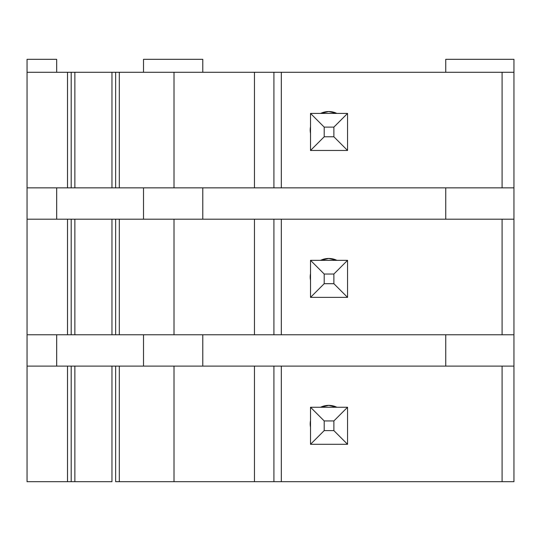 <?xml version="1.0" encoding="UTF-8"?>
<svg xmlns="http://www.w3.org/2000/svg" width="541" height="541" viewBox="0 0 541 541"><rect width="100%" height="100%" fill="white"/><g stroke="black" fill="none" stroke-linecap="round" stroke-linejoin="round"><path stroke-width="0.81" d="M310.514 126.709L310.514 133.431L310.209 130.07A18.522 18.522 0 0 1 310.514 126.729M320.61 113.427A18.522 18.522 0 0 1 336.86 113.427L328.732 111.547L320.603 113.427M310.514 273.624L310.514 280.339L310.209 276.985A18.522 18.522 0 0 1 310.514 273.645M320.61 260.336A18.522 18.522 0 0 1 336.86 260.336L328.732 258.463L320.603 260.336M310.514 420.54L310.514 427.255L310.209 423.894A18.522 18.522 0 0 1 310.514 420.553M320.61 407.251A18.522 18.522 0 0 1 336.86 407.251L328.732 405.371L320.603 407.251M202.787 59.314L143.521 59.314L143.521 72.284L143.521 59.314L202.787 59.314L202.787 72.284L202.787 59.314M143.521 187.855L143.521 219.193L143.521 187.855M202.787 219.193L202.787 187.855L202.787 219.193M202.787 366.108L202.787 334.771L202.787 366.108M445.743 187.855L445.743 219.193L445.743 187.855M445.743 334.771L445.743 366.108L445.743 334.771M445.743 59.314L445.743 72.284L445.743 59.314L513.95 59.314L445.743 59.314M116.68 481.686L119.318 481.686L115.646 481.686L115.646 366.108L119.318 366.108L119.318 481.686L174.013 481.686L119.318 481.686L119.318 366.108L174.013 366.108L174.013 481.686L254.453 481.686L254.453 366.108L174.013 366.108L174.013 481.686L273.908 481.686L254.453 481.686L254.453 366.108L273.908 366.108L273.908 481.686L281.32 481.686L281.32 366.108L273.908 366.108L273.908 481.686L502.095 481.686L281.32 481.686L281.32 366.108L502.095 366.108L502.095 481.686L513.95 481.686L513.95 366.108L502.095 366.108L502.095 481.686L513.95 481.686L513.95 59.314L513.95 72.284L502.095 72.284L502.095 187.855L513.95 187.855L513.95 72.284L502.095 72.284L502.095 187.855L281.32 187.855L281.32 72.284L502.095 72.284L273.908 72.284L273.908 187.855L281.32 187.855L281.32 72.284L273.908 72.284L273.908 187.855L254.453 187.855L254.453 72.284L273.908 72.284L174.013 72.284L174.013 187.855L254.453 187.855L254.453 72.284L174.013 72.284L174.013 187.855L119.318 187.855L119.318 72.284L174.013 72.284L119.318 72.284L119.318 187.855L115.646 187.855L115.646 72.284L119.318 72.284L116.68 72.284M115.646 481.686L115.646 366.108L111.967 366.108L111.967 481.686L74.861 481.686L74.861 366.108L111.967 366.108L111.967 481.686L71.189 481.686L71.189 366.108L74.861 366.108L74.861 481.686L72.23 481.686M71.189 481.686L71.189 366.108L67.517 366.108L67.517 481.686L71.189 481.686L27.05 481.686L27.05 366.108L67.517 366.108L67.517 481.686L27.05 481.686L27.05 219.193L27.05 366.108L71.189 366.108M71.189 72.284L27.05 72.284L67.517 72.284L67.517 187.855L71.189 187.855L71.189 72.284L74.861 72.284L74.861 187.855L74.861 72.284L111.967 72.284L111.967 187.855L115.646 187.855L115.646 72.284L111.967 72.284L111.967 187.855L71.189 187.855L71.189 72.284L67.517 72.284L67.517 187.855L27.05 187.855L27.05 59.314L56.683 59.314L56.683 72.284L56.683 59.314L27.05 59.314L27.05 219.193L67.517 219.193L67.517 334.771L71.189 334.771L71.189 219.193L111.967 219.193L111.967 334.771L115.646 334.771L115.646 219.193L174.013 219.193L174.013 334.771L254.453 334.771L254.453 219.193L273.908 219.193L273.908 334.771L281.32 334.771L281.32 219.193L502.095 219.193L502.095 334.771L513.95 334.771L513.95 219.193L502.095 219.193L502.095 334.771L281.32 334.771L281.32 219.193L273.908 219.193L273.908 334.771L254.453 334.771L254.453 219.193L174.013 219.193L174.013 334.771L119.318 334.771L119.318 219.193L119.318 334.771L115.646 334.771L115.646 219.193L111.967 219.193L111.967 334.771L74.861 334.771L74.861 219.193L74.861 334.771L71.189 334.771L71.189 219.193L67.517 219.193L67.517 334.771L27.05 334.771L71.189 334.771M143.521 334.771L143.521 366.108L143.521 334.771M116.68 334.771L513.95 334.771L513.95 366.108L116.68 366.108M115.646 366.108L72.23 366.108M310.514 427.234A18.522 18.522 0 0 1 310.209 423.894M115.646 334.771L72.23 334.771M116.68 187.855L513.95 187.855L513.95 219.193L116.68 219.193M115.646 219.193L72.23 219.193M71.189 219.193L27.05 219.193L27.05 187.855L71.189 187.855M310.514 280.326A18.522 18.522 0 0 1 310.209 276.985M115.646 187.855L72.23 187.855M115.646 72.284L72.23 72.284M310.514 133.411A18.522 18.522 0 0 1 310.209 130.07M56.683 187.855L56.683 219.193L56.683 187.855M56.683 366.108L56.683 334.771L56.683 366.108M310.514 407.251L310.514 444.296L347.559 444.296L347.559 407.251L310.514 407.251L324.201 420.939L333.871 420.939L333.871 430.609L324.201 430.609L324.201 420.939L324.201 430.609L333.871 430.609L347.559 444.296L310.514 444.296L324.201 430.609L310.514 444.296L310.514 407.251L347.559 407.251L347.559 444.296L333.871 430.609L333.871 420.939L347.559 407.251L333.871 420.939L324.201 420.939L310.514 407.251M310.514 260.336L310.514 297.381L347.559 297.381L347.559 260.336L310.514 260.336L324.201 274.03L333.871 274.03L333.871 283.694L324.201 283.694L324.201 274.03L324.201 283.694L333.871 283.694L347.559 297.381L310.514 297.381L324.201 283.694L310.514 297.381L310.514 260.336L347.559 260.336L347.559 297.381L333.871 283.694L333.871 274.03L347.559 260.336L333.871 274.03L324.201 274.03L310.514 260.336M310.514 113.427L310.514 150.466L347.559 150.466L347.559 113.427L310.514 113.427L324.201 127.115L333.871 127.115L333.871 136.778L324.201 136.778L324.201 127.115L324.201 136.778L333.871 136.778L347.559 150.466L310.514 150.466L324.201 136.778L310.514 150.466L310.514 113.427L347.559 113.427L347.559 150.466L333.871 136.778L333.871 127.115L347.559 113.427L333.871 127.115L324.201 127.115L310.514 113.427"/></g></svg>
